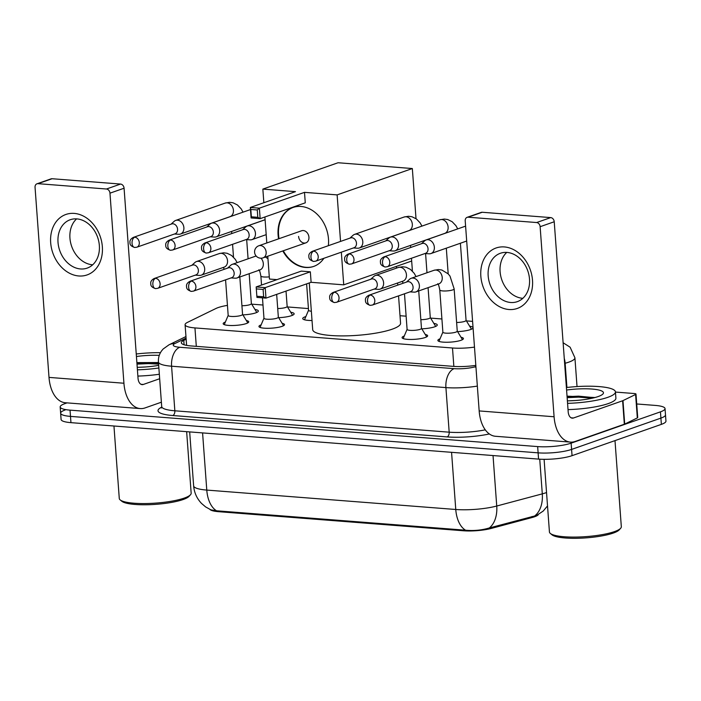 <?xml version="1.0" encoding="UTF-8"?>
<svg xmlns="http://www.w3.org/2000/svg" width="701" height="701" viewBox="0 0 701 701"><rect width="100%" height="100%" fill="white"/><g stroke="black" fill="none" stroke-linecap="round" stroke-linejoin="round"><path stroke-width="1.05" d="M246.323 320.506A12.811 2.602 175.8 0 1 248.732 321.82A12.811 2.602 175.8 0 1 246.288 323.564A12.811 2.602 175.8 0 1 232.084 325.518A12.811 2.602 175.8 0 1 223.172 323.696A12.811 2.602 175.8 0 1 225.363 322.048M282.109 323.301A12.811 2.602 175.8 0 1 284.51 324.607A12.811 2.602 175.8 0 1 282.065 326.359A12.811 2.602 175.8 0 1 267.87 328.305A12.811 2.602 175.8 0 1 258.949 326.491A12.811 2.602 175.8 0 1 261.14 324.835M425.235 334.456A12.811 2.602 175.8 0 1 427.645 335.77A12.811 2.602 175.8 0 1 425.192 337.514A12.811 2.602 175.8 0 1 410.996 339.459A12.811 2.602 175.8 0 1 402.085 337.645A12.811 2.602 175.8 0 1 404.267 335.989M461.013 337.242A12.811 2.602 175.8 0 1 463.422 338.557A12.811 2.602 175.8 0 1 460.978 340.3A12.811 2.602 175.8 0 1 446.782 342.254A12.811 2.602 175.8 0 1 437.862 340.432A12.811 2.602 175.8 0 1 440.053 338.785M254.954 309.456A13.634 2.76 175.8 0 1 258.354 311.007A13.634 2.76 175.8 0 1 255.751 312.865A13.634 2.76 175.8 0 1 242.896 314.88M290.731 312.243A13.634 2.76 175.8 0 1 294.14 313.803A13.634 2.76 175.8 0 1 291.537 315.652A13.634 2.76 175.8 0 1 278.674 317.676M312.024 320.515A13.634 2.76 175.8 0 1 302.727 318.587A13.634 2.76 175.8 0 1 305.329 316.729A13.634 2.76 175.8 0 1 305.873 316.554M433.858 323.398A13.634 2.76 175.8 0 1 437.266 324.957A13.634 2.76 175.8 0 1 434.664 326.815A13.634 2.76 175.8 0 1 421.8 328.83M469.644 326.193A13.634 2.76 175.8 0 1 473.044 327.744A13.634 2.76 175.8 0 1 470.441 329.601A13.634 2.76 175.8 0 1 457.587 331.617M209.923 509.408A21.626 4.381 -4.2 0 0 218.546 511.677L463.536 530.78A21.626 4.381 -4.2 0 0 491.199 528.44L532.077 517.531A21.626 4.381 -4.2 0 0 534.548 516.777A21.626 4.381 -4.2 0 0 538.228 514.814M227.448 305.373A24.027 4.872 -4.2 0 0 216.013 308.458L187.526 322.346A24.027 4.872 -4.2 0 0 185.09 324.738A24.027 4.872 -4.2 0 0 194.948 327.919L452.495 347.994A24.027 4.872 -4.2 0 0 474.481 347.118M472.588 321.373L466.41 320.892M441.91 318.981L430.624 318.096M406.124 316.186L400.008 315.713M308.431 308.571L287.498 306.942M262.998 305.031L251.72 304.155M216.556 510.792A28.031 16.482 -85.5 0 1 206.777 490.078A32.036 6.493 -4.2 0 1 193.634 485.837C194.212 492.645 196.85 498.516 201.546 503.449L205.603 506.902L210.896 509.846L216.556 510.792L465.534 530.201C473.745 530.981 481.675 530.236 489.316 527.958L536.51 515.498L543.205 511.064L547.525 505.92M636.727 403.969L655.172 405.406A24.027 4.872 175.8 0 1 665.03 408.587L665.494 414.843A24.027 4.872 175.8 0 1 660.903 418.111L571.595 449.411A24.027 4.872 175.8 0 1 538.114 452.846L70.494 416.394A24.027 4.872 175.8 0 1 60.636 413.213L61.092 419.47A24.027 4.872 175.8 0 0 70.95 422.65L538.57 459.102A24.027 4.872 175.8 0 0 572.051 455.668L661.367 424.368A24.027 4.872 175.8 0 0 665.95 421.099L665.494 414.843A24.027 4.872 175.8 0 1 660.903 418.111L571.595 449.411A24.027 4.872 175.8 0 1 538.114 452.846L70.494 416.394A24.027 4.872 175.8 0 1 60.636 413.213A24.027 4.872 175.8 0 1 65.219 409.945M665.03 408.587A24.027 4.872 175.8 0 1 660.447 411.855L571.131 443.155A24.027 4.872 175.8 0 1 537.658 446.59L70.039 410.138A24.027 4.872 175.8 0 1 60.172 406.957A24.027 4.872 175.8 0 1 64.764 403.688L67.068 402.873M186.151 339.214L183.776 340.371A24.027 4.872 -4.2 0 0 181.34 342.763A24.027 4.872 -4.2 0 0 191.198 345.943L453.135 366.36A24.027 4.872 -4.2 0 0 475.821 365.379M504.37 246.936A32.036 25.087 70.7 0 1 532.506 280.234A32.036 25.087 70.7 0 1 508.961 309.509A32.036 25.087 70.7 0 1 480.833 276.203A32.036 25.087 70.7 0 1 504.37 246.936M510.678 302.49A25.63 20.066 -109.3 0 0 517.312 301.649A25.63 20.066 -109.3 0 0 528.913 274.906A25.63 20.066 -109.3 0 0 506.998 252.43A25.63 20.066 -109.3 0 0 500.365 253.271A25.63 20.066 -109.3 0 0 488.755 280.006A25.63 20.066 -109.3 0 0 510.678 302.49M522.85 298.319A25.63 20.066 70.7 0 1 522.604 298.302A25.63 20.066 70.7 0 1 501.776 279.769A25.63 20.066 70.7 0 1 506.762 252.413M615.452 392.069L634.361 393.541A4.004 0.815 -4.2 0 1 636 394.067L637.726 417.533A4.004 0.815 175.8 0 1 637.323 417.936L624.696 424.087A4.004 0.815 175.8 0 1 624.337 424.236L575.188 441.464A32.036 18.839 -85.5 0 1 570.404 442.112A32.036 18.839 -85.5 0 1 554.088 416.762L540.129 226.703A4.004 3.137 -109.3 0 0 536.615 222.541L550.714 217.599A4.004 3.137 70.7 0 1 554.228 221.761L568.187 411.82A8.009 4.705 94.5 0 0 572.27 418.155A8.009 4.705 94.5 0 0 573.462 417.998L622.619 400.77A4.004 0.815 -4.2 0 0 622.979 400.621L635.597 394.47A4.004 0.815 -4.2 0 0 636 394.067M570.404 442.112L495.476 436.276A32.036 18.839 -85.5 0 1 479.169 410.926L465.21 220.859A4.004 3.137 -109.3 0 1 467.111 217.336A4.004 3.137 -109.3 0 1 468.145 217.205L536.615 222.541M467.111 217.336L481.21 212.394A4.004 3.137 70.7 0 1 482.253 212.263L550.714 217.599M614.996 440.622L621.323 526.705A36.04 7.308 175.8 0 1 620.657 528.274L619.202 529.886A34.437 6.984 175.8 0 1 613.27 533.075A34.437 6.984 175.8 0 1 578.57 538.254A34.437 6.984 175.8 0 1 551.994 534.819L550.329 533.435A36.04 7.308 175.8 0 1 549.435 531.98L544.099 459.33M620.657 528.274A36.04 7.308 175.8 0 1 614.444 531.612A36.04 7.308 175.8 0 1 578.141 537.027A36.04 7.308 175.8 0 1 550.329 533.435M566.408 387.53A40.045 8.123 175.8 0 1 615.434 391.885A40.045 8.123 175.8 0 1 607.793 397.336A40.045 8.123 175.8 0 1 567.565 403.355M615.434 391.885L615.899 398.142A40.045 8.123 175.8 0 1 608.249 403.592A40.045 8.123 175.8 0 1 568.029 409.612M566.592 390.036A28.031 5.687 175.8 0 1 602.939 393.98A28.031 5.687 175.8 0 1 598.102 396.573A28.031 5.687 175.8 0 1 567.381 400.841M575.758 400.499L568.809 400.823M594.974 397.528L567.039 396.144M594.422 397.677L578.535 396.153L567.074 396.678M592.292 398.186L578.605 397.134L567.153 397.66M398.554 295.875L400.56 323.205A44.049 8.929 175.8 0 1 392.157 329.198A44.049 8.929 175.8 0 1 343.35 335.902A44.049 8.929 175.8 0 1 312.699 329.654L309.272 282.95M323.888 258.292A31.238 24.456 70.7 0 1 313.619 266.45A31.238 24.456 70.7 0 1 305.531 267.475A31.238 24.456 70.7 0 1 282.818 250.94M278.577 238.848A31.238 24.456 70.7 0 1 292.957 207.496A31.238 24.456 70.7 0 1 301.053 206.471A31.238 24.456 70.7 0 1 328.348 245.7M295.463 191.653L250.336 207.461L259.379 208.171L304.506 192.354L337.128 194.896L412.337 168.538L338.057 162.746L262.849 189.104L295.463 191.653M257.267 209.967L257.802 217.319L260.15 218.651L251.107 217.95L250.336 207.461L250.809 209.459L257.267 209.967L259.379 208.171L260.15 218.651L305.277 202.834L304.506 192.354M262.849 189.104L263.848 202.729M264.899 216.986L266.809 242.975M267.773 256.207L269.456 279.051L276.983 279.638M341.334 252.185L343.735 284.843L311.113 282.301L310.341 271.822L301.299 271.112L256.172 286.928L265.215 287.638L265.986 298.118L256.943 297.408L256.172 286.928L256.943 297.408M340.546 241.424L337.128 194.896M416.017 218.677L412.337 168.538M343.735 284.843L411.671 261.035M250.809 209.459L251.344 216.811L257.802 217.319M251.107 217.95L251.344 216.811M311.113 282.301L265.986 298.118L263.637 296.777L257.179 296.278M310.341 271.822L265.215 287.638L263.103 289.425L256.645 288.926M263.637 296.777L263.103 289.425M298.591 236.403A6.405 5.021 -109.3 0 0 305.881 242.853A6.405 5.021 -109.3 0 0 308.931 237.21A6.405 5.021 -109.3 0 0 301.64 230.76L258.862 245.753A6.405 5.021 70.7 0 1 260.527 245.543A6.405 5.021 70.7 0 1 266.152 252.202A6.405 5.021 70.7 0 1 263.103 257.845A6.405 6.405 0 0 1 254.629 252.632A6.405 6.405 0 0 1 258.862 245.753M279.051 238.682A31.238 24.456 70.7 0 1 278.569 234.844A31.238 24.456 70.7 0 1 293.193 207.417M313.855 266.371A31.238 24.456 70.7 0 1 283.292 250.774M429.065 253.797A7.212 5.643 -109.3 0 0 429.135 253.806A7.212 5.643 -109.3 0 0 430.931 253.56A7.212 5.643 -109.3 0 0 434.357 247.208A7.212 5.643 -109.3 0 0 428.031 239.716A7.212 5.643 -109.3 0 0 426.164 239.952A7.212 5.643 -109.3 0 0 424.604 240.89L421.503 243.711M385.208 256.732A5.205 4.075 -109.3 0 1 389.66 261.298A5.205 4.075 -109.3 0 1 387.303 266.73L425.568 253.315A5.205 4.075 -109.3 0 0 428.039 248.732A5.205 4.075 -109.3 0 0 423.474 243.326A5.205 4.075 -109.3 0 0 422.125 243.492L383.859 256.908C381.449 258.222 380.292 259.756 380.38 261.526C380.599 262.84 379.679 265.18 385.173 267.002A5.205 3.058 94.5 0 1 382.527 262.884A5.205 3.058 -85.5 0 1 385.208 256.732A5.205 4.075 -109.3 0 0 383.859 256.908M471.475 329.19A12.013 2.436 -4.2 0 0 471.466 329.181L466.06 320.322M456.623 322.469A7.212 1.463 -4.2 0 0 464.693 321.373A7.212 1.463 -4.2 0 0 466.069 320.392L460.399 243.229M393.279 251.011A7.212 5.643 -109.3 0 0 393.349 251.011A7.212 5.643 -109.3 0 0 395.145 250.774A7.212 5.643 -109.3 0 0 398.58 244.421A7.212 5.643 -109.3 0 0 392.245 236.929A7.212 5.643 -109.3 0 0 390.378 237.166A7.212 5.643 -109.3 0 0 388.827 238.103L385.716 240.925M349.422 253.946A5.205 4.075 -109.3 0 1 353.874 258.511A5.205 4.075 -109.3 0 1 351.516 263.944L389.782 250.529A5.205 4.075 -109.3 0 0 392.262 245.946A5.205 4.075 -109.3 0 0 387.688 240.531A5.205 4.075 -109.3 0 0 386.339 240.706L348.073 254.112C345.672 255.427 344.506 256.969 344.603 258.73C344.822 260.053 343.893 262.393 349.396 264.216A5.205 3.058 94.5 0 1 346.741 260.097A5.205 3.058 -85.5 0 1 349.422 253.946A5.205 4.075 -109.3 0 0 348.073 254.112M435.689 326.403A12.013 2.436 -4.2 0 0 435.68 326.394L430.283 317.527M420.837 319.682A7.212 1.463 -4.2 0 0 428.907 318.587A7.212 1.463 -4.2 0 0 430.283 317.606L428.083 287.647M357.501 248.215A7.212 5.643 -109.3 0 0 357.571 248.224A7.212 5.643 -109.3 0 0 359.368 247.979A7.212 5.643 -109.3 0 0 362.794 241.635A7.212 5.643 -109.3 0 0 356.467 234.143A7.212 5.643 -109.3 0 0 354.601 234.379A7.212 5.643 -109.3 0 0 353.041 235.308L349.939 238.13M313.645 251.151A5.205 4.075 -109.3 0 1 318.096 255.716A5.205 4.075 -109.3 0 1 315.739 261.149L354.005 247.742A5.205 4.075 -109.3 0 0 356.476 243.151A5.205 4.075 -109.3 0 0 351.911 237.744A5.205 4.075 -109.3 0 0 350.561 237.911L312.295 251.326C309.886 252.64 308.729 254.183 308.817 255.944C309.036 257.267 308.116 259.607 313.61 261.429A5.205 3.058 94.5 0 1 310.964 257.311A5.205 3.058 -85.5 0 1 313.645 251.151A5.205 4.075 -109.3 0 0 312.295 251.326M250.152 239.856A7.212 5.643 -109.3 0 0 250.222 239.856A7.212 5.643 -109.3 0 0 252.018 239.611A7.212 5.643 -109.3 0 0 255.444 233.267A7.212 5.643 -109.3 0 0 249.118 225.775A7.212 5.643 -109.3 0 0 247.251 226.011A7.212 5.643 -109.3 0 0 245.692 226.94L242.59 229.762M206.296 242.783A5.205 4.075 -109.3 0 1 210.747 247.357A5.205 4.075 -109.3 0 1 208.39 252.781L246.656 239.374A5.205 4.075 -109.3 0 0 249.135 234.791A5.205 4.075 -109.3 0 0 244.561 229.376A5.205 4.075 -109.3 0 0 243.212 229.551L204.946 242.958C202.536 244.272 201.38 245.814 201.476 247.576C201.686 248.899 200.766 251.238 206.269 253.061A5.205 3.058 94.5 0 1 203.614 248.943A5.205 3.058 -85.5 0 1 206.296 242.783A5.205 4.075 -109.3 0 0 204.946 242.958M304.506 319.77A12.013 2.436 -4.2 0 0 304.497 319.787L308.554 310.219M308.589 310.14A7.212 1.463 -4.2 0 0 308.563 310.289A7.212 1.463 -4.2 0 0 311.349 311.235M292.562 315.248A12.013 2.436 -4.2 0 0 292.554 315.231L287.147 306.372M277.71 308.528A7.212 1.463 -4.2 0 0 285.78 307.432A7.212 1.463 -4.2 0 0 287.156 306.451L286.026 291.09M214.375 237.061A7.212 5.643 -109.3 0 0 214.436 237.069A7.212 5.643 -109.3 0 0 216.241 236.824A7.212 5.643 -109.3 0 0 219.667 230.48A7.212 5.643 -109.3 0 0 213.341 222.988A7.212 5.643 -109.3 0 0 211.465 223.225A7.212 5.643 -109.3 0 0 209.914 224.154L206.813 226.975M170.518 239.996A5.205 4.075 -109.3 0 1 174.97 244.561A5.205 4.075 -109.3 0 1 172.612 249.994L210.878 236.588A5.205 4.075 -109.3 0 0 213.349 231.996A5.205 4.075 -109.3 0 0 208.775 226.589A5.205 4.075 -109.3 0 0 207.435 226.756L169.169 240.171C166.759 241.486 165.602 243.028 165.69 244.789C165.909 246.104 164.989 248.452 170.483 250.275A5.205 3.058 94.5 0 1 167.837 246.156A5.205 3.058 -85.5 0 1 170.518 239.996A5.205 4.075 -109.3 0 0 169.169 240.171M256.776 312.453A12.013 2.436 -4.2 0 0 256.776 312.444L251.37 303.586M241.933 305.741A7.212 1.463 -4.2 0 0 250.003 304.637A7.212 1.463 -4.2 0 0 251.379 303.656L249.179 273.705M178.589 234.274A7.212 5.643 -109.3 0 0 178.659 234.274A7.212 5.643 -109.3 0 0 180.455 234.038A7.212 5.643 -109.3 0 0 183.881 227.685A7.212 5.643 -109.3 0 0 177.555 220.193A7.212 5.643 -109.3 0 0 175.688 220.429A7.212 5.643 -109.3 0 0 174.128 221.367L171.026 224.189M134.732 237.21A5.205 4.075 -109.3 0 1 139.184 241.775A5.205 4.075 -109.3 0 1 136.826 247.208L175.092 233.792A5.205 4.075 -109.3 0 0 177.572 229.209A5.205 4.075 -109.3 0 0 172.998 223.794A5.205 4.075 -109.3 0 0 171.649 223.969L133.383 237.376C130.973 238.699 129.816 240.233 129.913 241.994C130.123 243.317 129.203 245.657 134.706 247.479A5.205 3.058 94.5 0 1 132.051 243.361A5.205 3.058 -85.5 0 1 134.732 237.21A5.205 4.075 -109.3 0 0 133.383 237.376M455.878 332.125A7.212 1.463 -4.2 0 0 457.254 331.144L454.152 288.908A7.212 1.463 -4.2 0 1 452.776 289.89A7.212 1.463 -4.2 0 1 443.111 290.95A7.212 1.463 -4.2 0 1 439.781 289.969L442.883 332.204A7.212 1.463 -4.2 0 0 447.895 333.22A7.212 1.463 -4.2 0 0 455.878 332.125M414.089 292.133A7.212 5.643 -109.3 0 0 414.16 292.142A7.212 5.643 -109.3 0 0 415.956 291.896A7.212 5.643 -109.3 0 0 419.382 285.552A7.212 5.643 -109.3 0 0 413.055 278.06A7.212 5.643 -109.3 0 0 411.189 278.297A7.212 5.643 -109.3 0 0 409.629 279.226L406.527 282.047M370.233 295.068A5.205 4.075 -109.3 0 1 374.685 299.634A5.205 4.075 -109.3 0 1 372.327 305.066L410.593 291.66A5.205 4.075 -109.3 0 0 413.073 287.068A5.205 4.075 -109.3 0 0 408.499 281.662A5.205 4.075 -109.3 0 0 407.15 281.828L368.884 295.244C366.474 296.558 365.317 298.1 365.414 299.862C365.624 301.185 364.704 303.524 370.207 305.347A5.205 3.058 94.5 0 1 367.552 301.228A5.205 3.058 -85.5 0 1 370.233 295.068A5.205 4.075 -109.3 0 0 368.884 295.244M407.123 329.26A7.212 1.463 -4.2 0 0 407.097 329.409A7.212 1.463 -4.2 0 0 412.109 330.434A7.212 1.463 -4.2 0 0 420.101 329.339A7.212 1.463 -4.2 0 0 421.476 328.357L418.725 290.924M378.303 289.347A7.212 5.643 -109.3 0 0 378.374 289.355A7.212 5.643 -109.3 0 0 380.17 289.11A7.212 5.643 -109.3 0 0 383.605 282.757A7.212 5.643 -109.3 0 0 377.269 275.265A7.212 5.643 -109.3 0 0 375.403 275.502A7.212 5.643 -109.3 0 0 373.852 276.439L370.75 279.261M334.456 292.282A5.205 4.075 -109.3 0 1 338.907 296.847A5.205 4.075 -109.3 0 1 336.55 302.28L374.807 288.865A5.205 4.075 -109.3 0 0 377.287 284.282A5.205 4.075 -109.3 0 0 372.713 278.875A5.205 4.075 -109.3 0 0 371.364 279.042L333.106 292.448C330.697 293.772 329.54 295.305 329.628 297.066C329.847 298.389 328.927 300.729 334.421 302.552A5.205 3.058 94.5 0 1 331.766 298.433A5.205 3.058 -85.5 0 1 334.456 292.282A5.205 4.075 -109.3 0 0 333.106 292.448M263.997 318.105A7.212 1.463 -4.2 0 0 263.97 318.254A7.212 1.463 -4.2 0 0 268.982 319.279A7.212 1.463 -4.2 0 0 276.974 318.184A7.212 1.463 -4.2 0 0 278.35 317.202L276.667 294.376M235.177 278.192A7.212 5.643 -109.3 0 0 235.247 278.192A7.212 5.643 -109.3 0 0 237.043 277.955A7.212 5.643 -109.3 0 0 240.478 271.602A7.212 5.643 -109.3 0 0 234.143 264.111A7.212 5.643 -109.3 0 0 232.276 264.347A7.212 5.643 -109.3 0 0 230.725 265.285L227.615 268.106M191.32 281.127A5.205 4.075 -109.3 0 1 195.781 285.693A5.205 4.075 -109.3 0 1 193.423 291.125L231.68 277.71A5.205 4.075 -109.3 0 0 234.16 273.127A5.205 4.075 -109.3 0 0 229.586 267.712A5.205 4.075 -109.3 0 0 228.237 267.887L189.98 281.294C187.57 282.608 186.405 284.15 186.501 285.912C186.72 287.235 185.8 289.574 191.294 291.397A5.205 3.058 94.5 0 1 188.639 287.279A5.205 3.058 -85.5 0 1 191.32 281.127A5.205 4.075 -109.3 0 0 189.98 281.294M228.219 315.31A7.212 1.463 -4.2 0 0 228.184 315.468A7.212 1.463 -4.2 0 0 233.205 316.493A7.212 1.463 -4.2 0 0 241.188 315.389A7.212 1.463 -4.2 0 0 242.564 314.407L239.821 276.983M199.399 275.397A7.212 5.643 -109.3 0 0 199.47 275.405A7.212 5.643 -109.3 0 0 201.266 275.16A7.212 5.643 -109.3 0 0 204.692 268.816A7.212 5.643 -109.3 0 0 198.365 261.324A7.212 5.643 -109.3 0 0 196.499 261.561A7.212 5.643 -109.3 0 0 194.939 262.489L191.837 265.311M155.543 278.332A5.205 4.075 -109.3 0 1 159.994 282.906A5.205 4.075 -109.3 0 1 157.637 288.33L195.903 274.923A5.205 4.075 -109.3 0 0 198.374 270.341A5.205 4.075 -109.3 0 0 193.809 264.925A5.205 4.075 -109.3 0 0 192.46 265.101L154.194 278.507C151.784 279.822 150.627 281.364 150.715 283.125C150.934 284.448 150.014 286.788 155.508 288.61A5.205 3.058 94.5 0 1 152.862 284.492A5.205 3.058 -85.5 0 1 155.543 278.332A5.205 4.075 -109.3 0 0 154.194 278.507M74.21 213.402A32.036 25.087 70.7 0 1 102.346 246.699A32.036 25.087 70.7 0 1 78.81 275.975A32.036 25.087 70.7 0 1 50.674 242.677A32.036 25.087 70.7 0 1 74.21 213.402M80.519 268.956A25.63 20.066 -109.3 0 0 87.161 268.115A25.63 20.066 -109.3 0 0 98.762 241.381A25.63 20.066 -109.3 0 0 76.838 218.896A25.63 20.066 -109.3 0 0 70.205 219.746A25.63 20.066 -109.3 0 0 58.604 246.48A25.63 20.066 -109.3 0 0 80.519 268.956M92.69 264.794A25.63 20.066 70.7 0 1 92.453 264.776A25.63 20.066 70.7 0 1 71.625 246.244A25.63 20.066 70.7 0 1 76.602 218.878M161.388 402.199L145.028 407.929A32.036 18.839 -85.5 0 1 140.244 408.578A32.036 18.839 -85.5 0 1 123.928 383.237L109.969 193.169A4.004 3.137 -109.3 0 0 106.456 189.007L120.554 184.065A4.004 3.137 70.7 0 1 124.077 188.227L138.036 378.295A8.009 4.705 94.5 0 0 142.11 384.63A8.009 4.705 94.5 0 0 143.311 384.463L159.662 378.733M140.244 408.578L65.324 402.742A32.036 18.839 -85.5 0 1 49.009 377.392L35.05 187.333A4.004 3.137 -109.3 0 1 36.951 183.802A4.004 3.137 -109.3 0 1 37.994 183.671L106.456 189.007M36.951 183.802L51.059 178.86A4.004 3.137 70.7 0 1 52.093 178.729L120.554 184.065M186.65 431.667L191.163 493.171A36.04 7.308 175.8 0 1 190.497 494.74L189.042 496.352A34.437 6.984 175.8 0 1 183.11 499.541A34.437 6.984 175.8 0 1 148.419 504.72A34.437 6.984 175.8 0 1 121.843 501.285L120.169 499.901A36.04 7.308 175.8 0 1 119.275 498.455L113.956 426.006M190.497 494.74A36.04 7.308 175.8 0 1 184.284 498.078A36.04 7.308 175.8 0 1 147.981 503.502A36.04 7.308 175.8 0 1 120.169 499.901M136.248 353.996A40.045 8.123 175.8 0 1 160.45 352.682M158.68 365.352A28.031 5.687 175.8 0 1 137.221 367.306M145.598 366.965L138.649 367.289M136.432 356.511A28.031 5.687 175.8 0 1 159.276 355.363M158.47 362.522L136.879 362.619M158.873 367.99A40.045 8.123 175.8 0 1 137.414 369.821M159.329 374.246A40.045 8.123 175.8 0 1 137.869 376.078M158.514 363.162L148.375 362.627L136.923 363.144M158.592 364.134L148.446 363.6L136.993 364.126M532.077 517.531L531.998 516.506M463.536 530.78L463.484 530.009M491.199 528.44L491.121 527.415M218.546 511.677L218.484 510.906M453.854 366.413L452.495 347.994M196.306 346.347L194.948 327.919M202.58 432.911L206.777 490.078L455.764 509.487A32.036 6.493 -4.2 0 0 496.737 506.026L542.294 493.863A32.036 6.493 -4.2 0 0 545.948 492.75A32.036 6.493 -4.2 0 0 546.535 492.54M534.775 515.875A28.031 18.752 75.1 0 0 542.294 493.863L539.744 459.181M451.567 452.32L455.764 509.487A28.031 16.482 94.5 0 0 465.534 530.201M493.031 455.554L496.737 506.026A28.031 18.752 75.1 0 1 489.316 527.958M661.367 424.368L660.447 411.855M572.051 455.668L571.131 443.155M538.57 459.102L537.658 446.59M70.95 422.65L70.039 410.138M563.113 342.745L570.123 347.223L574.916 357.773A32.036 6.493 175.8 0 1 568.8 362.137A32.036 6.493 175.8 0 1 565.146 363.249L566.925 387.469M489.351 433.954A36.04 7.308 175.8 0 1 447.124 436.916L172.788 415.527A36.04 7.308 175.8 0 1 161.642 407.176L161.677 407.158M477.346 386.102A32.036 6.493 175.8 0 1 445.915 387.6L449.183 432.184A32.036 6.493 -4.2 0 0 485.294 429.844M564.27 358.413A16.018 10.717 75.1 0 1 565.146 363.249L564.629 363.381M186.072 338.101L174.873 343.56A16.018 3.251 -4.2 0 0 179.833 347.275L454.16 368.656A16.018 9.42 94.5 0 0 445.915 387.6L171.579 366.211L174.847 410.795L449.183 432.184A4.004 2.357 -85.5 0 1 447.124 436.916M179.833 347.275A16.018 9.42 94.5 0 0 171.579 366.211A32.036 6.493 175.8 0 1 158.435 361.97L161.703 406.554A32.036 6.493 -4.2 0 0 174.847 410.795A4.004 2.357 -85.5 0 1 172.788 415.527M454.16 368.656A16.018 3.251 -4.2 0 0 474.656 366.93L475.909 366.597M185.958 336.541L169.011 344.804A16.018 13.985 64 0 1 174.873 343.56M474.656 366.93A16.018 10.717 75.1 0 1 475.953 367.219M184.091 344.769L183.776 340.371M479.169 410.926L554.088 416.762M482.253 212.263L468.145 217.205M571.113 417.814L573.462 417.998M624.337 424.236L622.619 400.77M554.228 221.761L540.129 226.703M622.979 400.621L624.696 424.087M637.323 417.936L635.597 394.47M395.145 250.774L444.688 233.407A7.212 5.643 -109.3 0 0 447.957 225.888A7.212 5.643 -109.3 0 0 441.788 219.562A7.212 5.643 -109.3 0 0 441.428 219.553A7.212 5.643 -109.3 0 0 439.921 219.799L390.378 237.166M359.368 247.979L408.911 230.62A7.212 5.643 -109.3 0 0 412.17 223.102A7.212 5.643 -109.3 0 0 406.01 216.775A7.212 5.643 -109.3 0 0 405.642 216.758A7.212 5.643 -109.3 0 0 404.144 217.012L354.601 234.379M180.455 234.038L229.998 216.67A7.212 5.643 -109.3 0 0 233.267 209.152A7.212 5.643 -109.3 0 0 227.098 202.834A7.212 5.643 -109.3 0 0 226.738 202.817A7.212 5.643 -109.3 0 0 225.231 203.071L175.688 220.429M415.956 291.896L438.8 283.896A7.212 5.643 -109.3 0 0 442.068 276.369A7.212 5.643 -109.3 0 0 435.899 270.051A7.212 5.643 -109.3 0 0 435.54 270.034A7.212 5.643 -109.3 0 0 434.033 270.288L411.189 278.297M380.17 289.11L403.022 281.101A7.212 5.643 -109.3 0 0 406.282 273.583A7.212 5.643 -109.3 0 0 400.122 267.265A7.212 5.643 -109.3 0 0 399.754 267.247A7.212 5.643 -109.3 0 0 398.247 267.502L375.403 275.502M237.043 277.955L259.896 269.946A7.212 5.643 -109.3 0 0 261.009 258.213M261.534 285.053L260.868 276.019A7.212 1.463 -4.2 0 0 264.198 277A7.212 1.463 -4.2 0 0 269.289 276.851M256.242 256.102A7.212 5.643 -109.3 0 0 255.12 256.338L232.276 264.347M201.266 275.16L224.11 267.16A7.212 5.643 -109.3 0 0 227.369 259.642A7.212 5.643 -109.3 0 0 221.209 253.315A7.212 5.643 -109.3 0 0 220.841 253.298A7.212 5.643 -109.3 0 0 219.343 253.552L196.499 261.561M49.009 377.392L123.928 383.237M52.093 178.729L37.994 183.671M140.954 384.279L143.311 384.463M124.077 188.227L109.969 193.169M186.606 345.374L185.09 324.738M193.634 485.837L189.673 431.904M60.172 406.957L60.636 413.213M574.916 357.773L577.028 386.575M161.703 406.554L161.353 407.964L162.08 407.421M169.011 344.804L163.105 349.045L161.624 350.833C159.25 354.163 158.181 357.878 158.435 361.97M396.389 266.389L396.512 268.106M397.607 283.002L397.765 285.123M305.881 242.853L263.103 257.845M387.303 266.73L385.173 267.002M465.595 226.134L426.164 239.952M424.946 253.534L429.135 253.806M466.691 241.03L430.931 253.56M351.516 263.944L349.396 264.216M457.727 228.894L455.887 225.626L452.145 221.709L447.746 219.536L444.268 219.054L439.921 219.799M389.16 250.748L393.349 251.011M448.193 273.907L446.309 248.172M315.739 261.149L313.61 261.429M426.988 272.759L425.586 253.578M421.949 226.108L420.109 222.839L416.368 218.922L411.96 216.749L408.49 216.267L404.144 217.012M353.383 247.961L357.571 248.224M412.416 271.121L411.469 258.257M410.681 247.506L410.523 245.385M208.39 252.781L206.269 253.061M265.101 219.755L247.251 226.011M246.033 239.593L250.222 239.856M308.563 310.289L306.617 283.879M266.196 234.651L252.018 239.611M172.612 249.994L170.483 250.275M250.494 209.546L211.465 223.225M210.256 236.798L214.436 237.069M265.101 219.702L216.241 236.824M136.826 247.208L134.706 247.479M248.084 258.809L246.673 239.628M243.037 212.158L241.197 208.889L237.455 204.981L233.056 202.799L229.577 202.317L225.231 203.071M174.47 234.011L178.659 234.274M233.503 257.171L232.566 244.316M231.768 233.556L231.619 231.435M372.327 305.066L370.207 305.347M457.254 331.074L462.476 339.643M434.033 270.288L438.379 269.543L441.849 270.016L448.132 273.837L449.998 276.106L454.152 288.908M409.971 291.879L414.16 292.142M442.874 332.125L438.957 341.369M437.687 283.791C438.239 283.519 438.94 285.579 439.781 289.969M336.55 302.28L334.421 302.552M421.467 328.278L426.699 336.857M398.247 267.502L402.602 266.748L406.072 267.23L410.471 269.412L414.212 273.32L416.052 276.588M374.194 289.084L378.374 289.355M407.088 329.339L403.171 338.583M407.097 329.409L404.486 293.798M402.251 281.373L403.198 283.213M193.423 291.125L191.294 291.397M278.341 317.124L283.572 325.702M275.624 280.111L275.581 279.533M265.399 257.039L267.966 258.73M231.058 277.929L235.247 278.192M263.962 318.184L260.045 327.428M263.97 318.254L262.472 297.846M255.12 256.338L256.163 256.023M258.774 269.841C259.335 269.57 260.027 271.629 260.868 276.019M157.637 288.33L155.508 288.61M242.564 314.337L247.786 322.907M219.343 253.552L223.689 252.807L227.159 253.289L231.567 255.462L235.308 259.37L237.148 262.647M195.281 275.142L199.47 275.405M228.184 315.389L224.267 324.633M228.184 315.468L225.573 279.857M223.339 267.423L224.285 269.272"/></g></svg>
